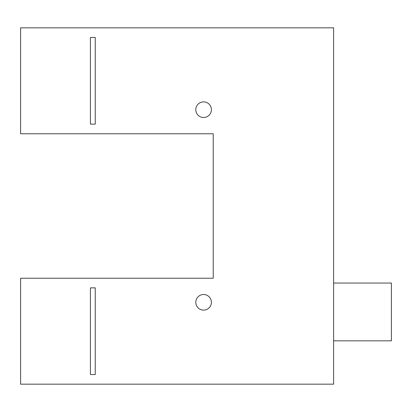 <?xml version="1.0" encoding="UTF-8"?>
<svg xmlns="http://www.w3.org/2000/svg" width="412" height="412" viewBox="0 0 412 412"><rect width="100%" height="100%" fill="white"/><g stroke="black" fill="none" stroke-linecap="round" stroke-linejoin="round"><path stroke-width="0.62" d="M90.424 287.864L95.244 287.864L95.244 374.544L90.424 374.544L90.424 287.864M95.244 124.136L90.424 124.136L90.424 37.456L95.244 37.456L95.244 124.136M20.6 384.175L20.6 278.234L213.225 278.234L213.225 133.766L20.6 133.766L20.6 27.825L333.612 27.825L333.612 384.175L20.6 384.175M203.59 101.882A7.807 7.807 0 0 1 210.352 113.594A7.807 7.807 0 0 1 196.833 113.594A7.807 7.807 0 0 1 203.59 101.882M203.59 294.508A7.807 7.807 0 0 1 210.352 306.214A7.807 7.807 0 0 1 196.833 306.214A7.807 7.807 0 0 1 203.59 294.508M333.612 340.837L391.4 340.837L391.4 283.049L333.612 283.049"/></g></svg>
